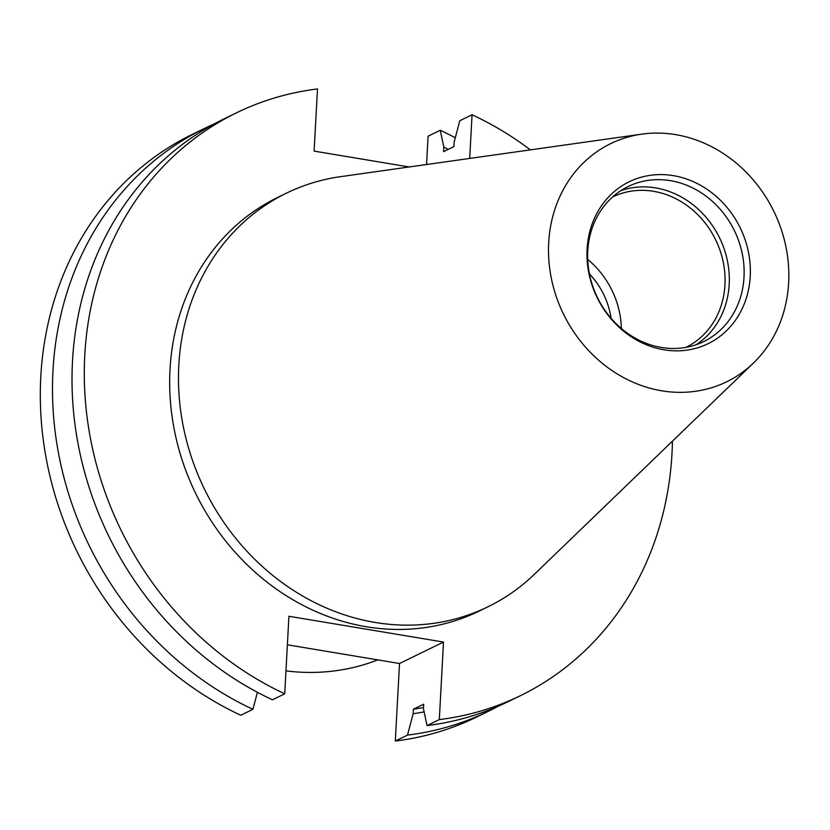 <?xml version="1.0" encoding="UTF-8"?>
<svg xmlns="http://www.w3.org/2000/svg" width="830" height="830" viewBox="0 0 830 830"><rect width="100%" height="100%" fill="white"/><g stroke="black" fill="none" stroke-linecap="round" stroke-linejoin="round"><path stroke-width="1.25" d="M589.425 273.879A73.196 64.688 -116 0 1 611.088 318.284M587.723 259.458A83.654 73.932 -116 0 1 621.39 328.504M612.561 197.001A83.654 73.932 -116 0 1 653.573 191.315A83.654 73.932 -116 0 1 723.2 261.906A83.654 73.932 -116 0 1 685.902 347.386M620.902 190.61A86.247 76.225 -116 0 1 655.596 187.891A86.247 76.225 -116 0 1 726.333 256.169A86.247 76.225 -116 0 1 696.069 344.751M670.412 180.66A86.247 76.225 -116 0 1 742.207 253.461A86.247 76.225 -116 0 1 703.705 341.587A86.247 76.225 -116 0 1 661.386 347.469A86.247 76.225 -116 0 1 589.591 274.668A86.247 76.225 -116 0 1 628.092 186.543A86.247 76.225 -116 0 1 670.412 180.66M673.379 175.638A90.055 79.587 -116 0 1 750.237 276.328A90.055 79.587 -116 0 1 663.948 349.793A90.055 79.587 -116 0 1 587.101 249.104A90.055 79.587 -116 0 1 673.379 175.638M661.728 390.795A132.458 117.061 -116 0 1 548.921 260.952A132.458 117.061 -116 0 1 641.829 134.138A132.458 117.061 -116 0 1 675.61 134.626A132.458 117.061 -116 0 1 781.02 228.707A132.458 117.061 -116 0 1 753.464 363.032A132.458 117.061 -116 0 1 661.728 390.795M753.464 363.032L534.468 574.215A230.055 203.319 -116 0 1 488.03 606.761A230.055 203.319 -116 0 1 375.139 622.448A230.055 203.319 -116 0 1 183.648 428.27A230.055 203.319 -116 0 1 286.35 193.203A230.055 203.319 -116 0 1 340.58 176.655L641.829 134.138M488.03 606.761L479.232 611.056A230.055 203.319 -116 0 1 366.352 626.743A230.055 203.319 -116 0 1 174.85 432.555A230.055 203.319 -116 0 1 277.552 197.499L286.35 193.203M287.388 644.796L399.521 663.512L395.319 741.045L407.499 735.1L413.153 713.717L413.402 709.214L423.694 704.203L423.445 708.706L427.035 725.576L439.309 719.589L443.5 642.067L288.923 616.265L284.732 693.797L272.458 699.783A324.167 286.495 -116 0 1 73.206 407.966A324.167 286.495 -116 0 1 224.027 118.887L236.301 112.911A324.167 286.495 -116 0 1 317.485 88.955L314.124 151.112L409.169 166.975M257.425 692.293L252.922 709.308L240.752 715.242A324.167 286.495 -116 0 1 41.5 423.425A324.167 286.495 -116 0 1 192.321 134.356L204.491 128.422A324.167 286.495 -116 0 1 214.368 123.867M469.697 158.437L472.063 114.758L459.789 120.744L454.135 142.117L453.886 146.63L443.594 151.641L443.843 147.138L440.253 130.269L428.083 136.203L426.547 164.527M498.353 706.185A324.167 286.495 -116 0 1 488.683 711.154L476.513 717.089A324.167 286.495 -116 0 1 395.319 741.045M440.253 130.269A324.167 286.495 -116 0 1 455.286 137.759M488.683 711.154A324.167 286.495 -116 0 1 407.499 735.1M252.922 709.308A324.167 286.495 -116 0 1 53.67 417.49A324.167 286.495 -116 0 1 204.491 128.422M443.843 147.138A305.129 269.667 -116 0 1 448.293 149.348M424.13 711.912A305.129 269.667 -116 0 1 413.153 713.717M423.508 707.513A300.668 265.714 -116 0 1 413.402 709.214M672.445 441.155A324.167 286.495 -116 0 1 520.493 695.644L508.219 701.63A324.167 286.495 -116 0 1 427.035 725.576M472.063 114.758A324.167 286.495 -116 0 1 530.391 149.867M520.493 695.644A324.167 286.495 -116 0 1 439.309 719.589M284.732 693.797A324.167 286.495 -116 0 1 85.48 401.979A324.167 286.495 -116 0 1 236.301 112.911M377.775 659.881A230.055 203.319 -116 0 1 285.966 670.879M399.521 663.512L443.5 642.067"/></g></svg>
